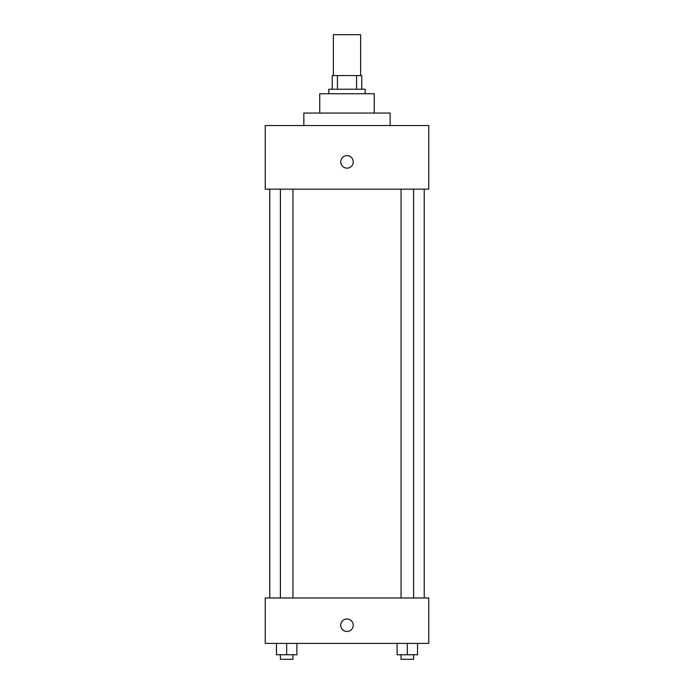 <?xml version="1.0" encoding="UTF-8"?>
<svg xmlns="http://www.w3.org/2000/svg" width="694" height="694" viewBox="0 0 694 694"><rect width="100%" height="100%" fill="white"/><g stroke="black" fill="none" stroke-linecap="round" stroke-linejoin="round"><path stroke-width="1.04" d="M360.628 75.585L360.628 34.7L333.372 34.7L333.372 75.585M337.44 89.214L337.44 75.585L332.235 75.585L332.235 89.214L332.235 75.585M337.44 75.585L361.765 75.585L361.765 89.214M356.56 89.214L356.56 75.585M328.826 93.751L328.826 89.214L365.174 89.214L365.174 93.751M319.743 113.061L319.743 93.751L374.257 93.751L374.257 113.061M303.842 125.553L303.842 113.061L390.158 113.061L390.158 125.553M265.238 125.553L428.762 125.553L428.762 189.15L265.238 189.15L265.238 125.553M347 168.139A6.246 6.246 0 0 1 341.587 158.77A6.246 6.246 0 0 1 352.413 158.77A6.246 6.246 0 0 1 347 168.139M265.238 597.976L428.762 597.976L428.762 643.399L265.238 643.399L265.238 597.976M347 631.479A6.246 6.246 0 0 1 341.587 622.11A6.246 6.246 0 0 1 352.413 622.11A6.246 6.246 0 0 1 347 631.479M397.107 643.399L397.107 654.754L417.545 654.754L417.545 643.399L417.545 654.754M407.326 654.754L407.326 643.399M413.598 654.754L413.598 659.3L401.054 659.3L401.054 654.754M276.455 643.399L276.455 654.754L296.893 654.754L296.893 643.399L296.893 654.754M286.674 654.754L286.674 643.399M292.946 654.754L292.946 659.3L280.402 659.3L280.402 654.754M424.225 597.976L424.225 189.15M269.775 597.976L269.775 189.15M401.054 189.15L401.054 597.976M413.598 189.15L413.598 597.976M292.946 597.976L292.946 189.15M280.402 597.976L280.402 189.15"/></g></svg>
